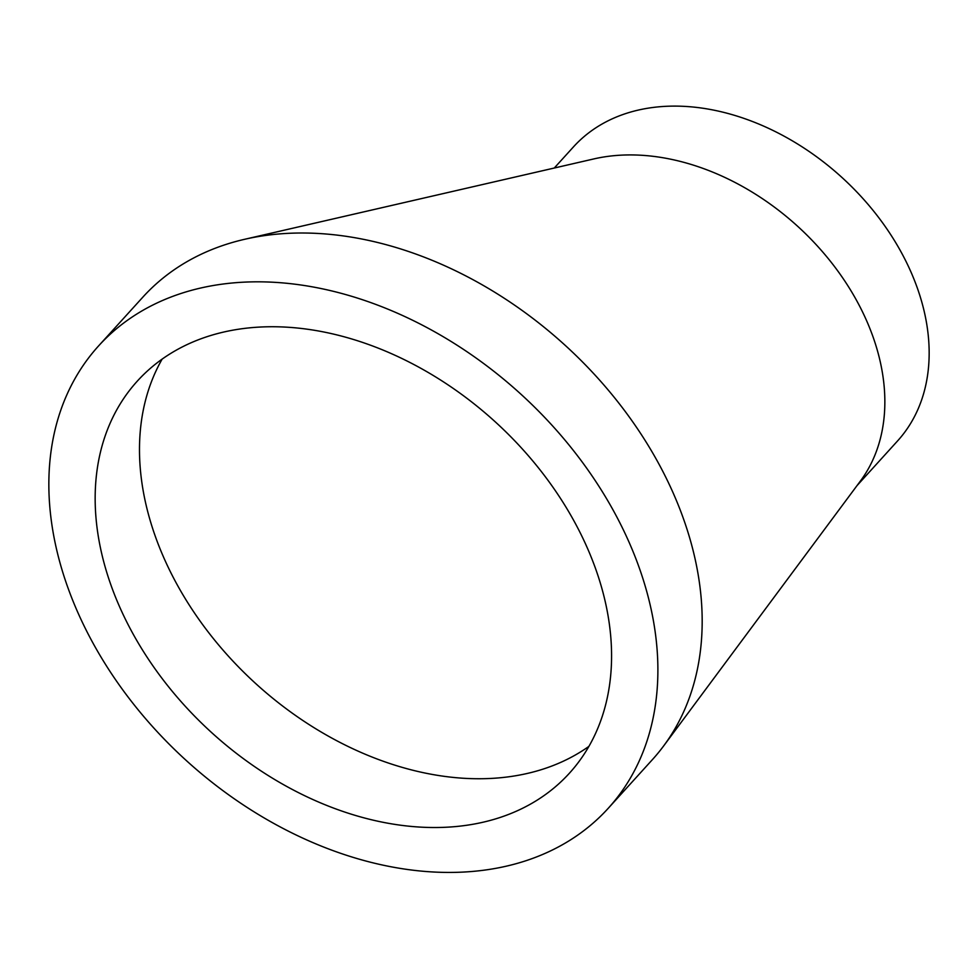 <?xml version="1.0" encoding="UTF-8"?>
<svg xmlns="http://www.w3.org/2000/svg" width="978" height="978" viewBox="0 0 978 978"><rect width="100%" height="100%" fill="white"/><g stroke="black" fill="none" stroke-linecap="round" stroke-linejoin="round"><path stroke-width="1.47" d="M588.903 746.385A291.737 210.356 42.2 0 1 462.288 778.182A291.737 210.356 42.2 0 1 150.795 522.582A291.737 210.356 42.2 0 1 162.152 359.097M98.582 345.919L142.886 297.104A344.073 248.094 42.2 0 1 244.647 239.292A344.073 248.094 42.2 0 1 321.469 233.669A344.073 248.094 42.2 0 1 638.671 430.516A344.073 248.094 42.2 0 1 663.622 745.97A344.073 248.094 42.2 0 1 652.46 759.564L608.169 808.378A344.073 248.094 42.2 0 1 186.651 760.86A344.073 248.094 42.2 0 1 98.582 345.919A344.073 248.094 42.2 0 1 277.165 282.483A344.073 248.094 42.2 0 1 600.81 489.257A344.073 248.094 42.2 0 1 608.169 808.378M244.647 239.292L593.89 158.913A218.803 157.776 42.2 0 1 642.742 155.343A218.803 157.776 42.2 0 1 844.466 280.527A218.803 157.776 42.2 0 1 860.334 481.139L663.622 745.982M554.269 168.033L573.475 146.871A218.803 157.776 42.2 0 1 687.045 106.529A218.803 157.776 42.2 0 1 892.865 238.021A218.803 157.776 42.2 0 1 897.535 440.968L856.997 485.638M288.754 327.3A291.737 210.356 42.2 0 1 563.181 502.619A291.737 210.356 42.2 0 1 569.416 773.207A291.737 210.356 42.2 0 1 212.006 732.925A291.737 210.356 42.2 0 1 137.336 381.09A291.737 210.356 42.2 0 1 288.754 327.3"/></g></svg>
